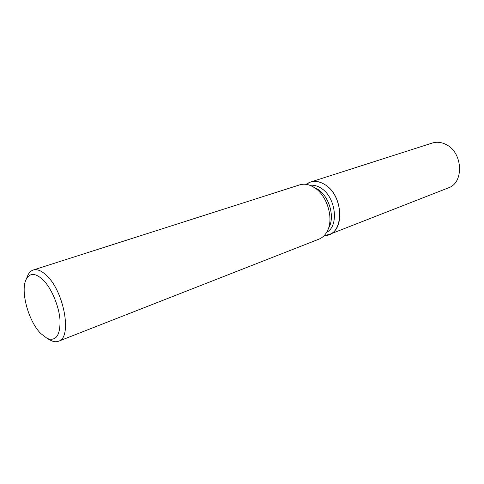 <?xml version="1.0" encoding="UTF-8"?>
<svg xmlns="http://www.w3.org/2000/svg" width="484" height="484" viewBox="0 0 484 484"><rect width="100%" height="100%" fill="white"/><g stroke="black" fill="none" stroke-linecap="round" stroke-linejoin="round"><path stroke-width="0.73" d="M309.941 185.33C313.523 184.821 317.165 185.735 320.88 188.076C335.757 196.722 339.387 226.034 326.639 232.326M324.764 184.543C345.038 196.159 344.154 236.791 324.328 235.454L329.174 234.51C345.189 229.7 342.406 194.647 324.764 184.543C317.819 180.411 311.623 180.357 306.172 184.362L310.528 182.038C315.078 180.653 319.821 181.488 324.764 184.543M312.567 186.522L317.613 189.159C328.951 195.99 335.025 216.396 329.023 227.341L327.922 229.749M27.116 277.108L27.939 275.106C29.246 272.456 31.006 270.756 33.221 270.024L299.711 184.87C303.323 183.745 307.152 184.071 311.194 185.844L314.243 187.514C327.166 195.294 334.129 218.689 327.287 231.14C325.272 235.067 322.507 237.735 318.998 239.138L58.528 341.244C56.35 342.073 53.912 341.873 51.219 340.633L49.32 339.605M33.221 270.024C37.074 268.88 41.491 270.671 46.47 275.402C64.215 291.35 72.382 337.941 58.528 341.244M42.864 279.667C51.455 288.028 59.133 306.166 60.034 320.366C60.246 335.424 55.993 341.462 47.275 338.491L40.638 333.416C28.296 320.989 20.116 290.594 26.227 279.262C29.839 272.746 35.386 272.879 42.864 279.667M310.528 182.038L432.369 143.016C436.901 141.624 441.517 142.157 446.212 144.607C462.976 152.648 464.192 182.898 448.317 187.901L329.174 234.51M47.275 338.491L51.219 340.633M26.227 279.262L27.939 275.106"/></g></svg>
